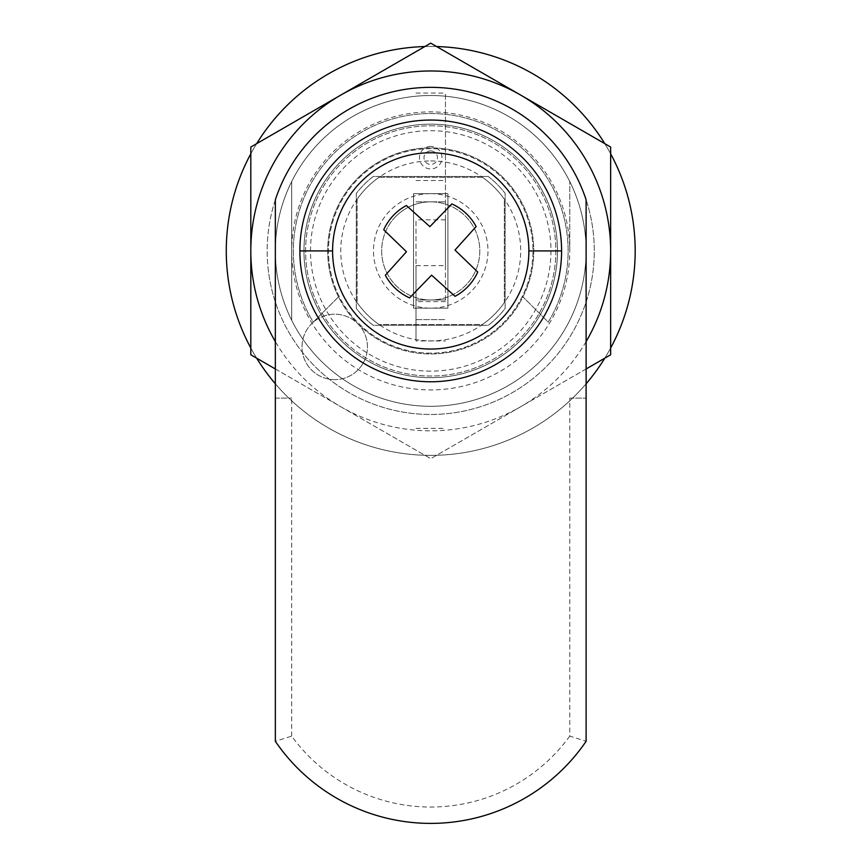 <?xml version="1.0" encoding="UTF-8"?>
<svg xmlns="http://www.w3.org/2000/svg" width="863" height="863" viewBox="0 0 863 863"><rect width="100%" height="100%" fill="white"/><g stroke="black" fill="none" stroke-linecap="round" stroke-linejoin="round"><path stroke-width="0.65" stroke-dasharray="4.32 3.24" d="M275.34 398.123L291.694 398.123L275.34 398.123L275.34 741.295A188.102 188.102 0 0 0 586.117 741.295L586.117 199.838A163.571 163.571 0 0 0 275.34 199.838L275.34 398.123M569.763 398.123L586.117 398.123L569.763 398.123L569.763 736.117L586.117 741.295M334.736 379.623A32.718 32.718 0 0 1 302.018 346.904A32.718 32.718 0 0 1 334.736 314.197A32.718 32.718 0 0 1 367.444 346.904A32.718 32.718 0 0 1 334.736 379.623A32.718 32.718 0 0 1 302.018 346.904A32.718 32.718 0 0 1 334.736 314.197A32.718 32.718 0 0 1 367.444 346.904A32.718 32.718 0 0 1 334.736 379.623M488.231 176.484A94.056 94.056 0 0 1 505.157 193.398L505.157 308.415A94.056 94.056 0 0 1 488.231 325.329L373.226 325.329A94.056 94.056 0 0 1 356.311 308.415L356.311 193.398A94.056 94.056 0 0 1 373.226 176.484L488.231 176.484L373.226 176.484A94.056 94.056 0 0 0 356.311 193.398L356.311 308.415A94.056 94.056 0 0 0 373.226 325.329L488.231 325.329A94.056 94.056 0 0 0 505.157 308.415L505.157 193.398A94.056 94.056 0 0 0 488.231 176.484M569.763 736.117A171.748 171.748 0 0 1 291.694 736.117L275.34 741.295M430.734 406.3A155.394 155.394 0 0 1 275.34 250.906A155.394 155.394 0 0 1 430.734 95.523A155.394 155.394 0 0 1 586.117 250.906A155.394 155.394 0 0 1 430.734 406.3A155.394 155.394 0 0 1 275.34 250.906A155.394 155.394 0 0 1 430.734 95.523A155.394 155.394 0 0 1 586.117 250.906A155.394 155.394 0 0 1 430.734 406.3A155.394 155.394 0 0 1 275.34 250.906A155.394 155.394 0 0 1 430.734 95.523A155.394 155.394 0 0 1 586.117 250.906A155.394 155.394 0 0 1 430.734 406.3M430.734 124.143A126.764 126.764 0 0 1 557.498 250.906A126.764 126.764 0 0 1 430.734 377.67A126.764 126.764 0 0 1 303.959 250.906A126.764 126.764 0 0 1 430.734 124.143A126.764 126.764 0 0 1 557.498 250.906A126.764 126.764 0 0 1 430.734 377.67A126.764 126.764 0 0 1 303.959 250.906A126.764 126.764 0 0 1 430.734 124.143M569.763 250.906L569.763 181.51L569.763 250.906A139.029 139.029 0 0 1 430.734 389.936A139.029 139.029 0 0 1 291.694 250.906L291.694 320.302A155.394 155.394 0 0 0 569.763 320.302A155.394 155.394 0 0 1 291.694 320.302L291.694 181.51A155.394 155.394 0 0 1 569.763 181.51A155.394 155.394 0 0 0 291.694 181.51L291.694 250.906A139.029 139.029 0 0 1 430.734 111.877A139.029 139.029 0 0 1 569.763 250.906M338.501 296.872L313.237 322.136A137.4 137.4 0 0 1 519.796 146.289A137.4 137.4 0 0 1 548.221 322.136L522.956 296.872A103.042 103.042 0 0 1 338.501 296.872L313.237 322.136A137.4 137.4 0 0 1 519.796 146.289A137.4 137.4 0 0 1 548.221 322.136L522.956 296.872A103.042 103.042 0 0 0 430.734 147.864A103.042 103.042 0 0 1 533.776 250.906A103.042 103.042 0 0 1 430.734 353.959A103.042 103.042 0 0 1 327.681 250.906A103.042 103.042 0 0 1 430.734 147.864A103.042 103.042 0 0 0 338.501 296.872M415.847 46.99A204.455 204.455 0 0 1 635.19 250.906A204.455 204.455 0 0 1 430.734 455.373A204.455 204.455 0 0 1 226.268 250.906A204.455 204.455 0 0 1 430.734 46.451A204.455 204.455 0 0 1 635.19 250.906A204.455 204.455 0 0 1 430.734 455.373A204.455 204.455 0 0 1 226.268 250.906A204.455 204.455 0 0 1 430.734 46.451A204.455 204.455 0 0 1 635.19 250.906A204.455 204.455 0 0 1 430.734 455.373A204.455 204.455 0 0 1 226.268 250.906A204.455 204.455 0 0 1 430.734 46.451A204.455 204.455 0 0 1 635.19 250.906A204.455 204.455 0 0 1 275.34 383.787A204.455 204.455 0 0 0 445.61 454.823A204.455 204.455 165.5 0 0 480.475 449.224A204.455 204.455 166.2 0 1 250.022 346.548A204.455 204.455 -97.3 0 1 227.929 276.904A204.455 204.455 0 0 1 611.436 155.264A204.455 204.455 0 0 1 480.475 449.224A204.455 204.455 0 0 0 586.117 383.787M379.008 324.51A89.957 89.957 0 0 1 357.12 302.633A89.957 89.957 0 0 0 379.008 324.51L482.449 324.51A89.957 89.957 0 0 0 504.337 302.633L504.337 199.18A89.957 89.957 0 0 0 482.449 177.303L379.008 177.303A89.957 89.957 0 0 0 357.12 199.18A89.957 89.957 0 0 1 379.008 177.303L482.449 177.303A89.957 89.957 0 0 1 504.337 199.18L504.337 302.633A89.957 89.957 0 0 1 482.449 324.51L379.008 324.51M357.12 199.18L357.12 302.633L357.12 199.18M430.734 201.834A49.072 49.072 0 0 0 381.662 250.906A49.072 49.072 0 0 0 430.734 299.979A49.072 49.072 0 0 0 479.796 250.906A49.072 49.072 0 0 0 430.734 201.834A49.072 49.072 0 0 0 381.662 250.906A49.072 49.072 0 0 0 430.734 299.979A49.072 49.072 0 0 0 479.796 250.906A49.072 49.072 0 0 0 430.734 201.834M430.734 150.928A6.742 6.742 0 0 1 437.476 157.67A6.742 6.742 0 0 1 430.734 164.423A6.742 6.742 0 0 1 423.981 157.67A6.742 6.742 0 0 1 430.734 150.928M413.55 308.156L447.908 308.156L447.908 193.657L413.55 193.657L413.55 308.156L447.908 308.156L447.908 193.657L413.55 193.657L413.55 308.156M430.734 125.782A125.124 125.124 0 0 1 555.858 250.906A125.124 125.124 0 0 1 430.734 376.041A125.124 125.124 0 0 1 305.599 250.906A125.124 125.124 0 0 1 430.734 125.782A125.124 125.124 0 0 1 555.858 250.906A125.124 125.124 0 0 1 430.734 376.041A125.124 125.124 0 0 1 305.599 250.906A125.124 125.124 0 0 1 430.734 125.782M430.734 353.14A102.233 102.233 0 0 1 328.501 250.906A102.233 102.233 0 0 1 430.734 148.684A102.233 102.233 0 0 1 532.956 250.906A102.233 102.233 0 0 1 430.734 353.14A102.233 102.233 0 0 1 328.501 250.906A102.233 102.233 0 0 1 430.734 148.684A102.233 102.233 0 0 1 532.956 250.906A102.233 102.233 0 0 1 430.734 353.14M256.667 358.167A204.455 204.455 0 0 1 250.809 348.026A204.455 204.455 0 0 0 256.667 358.167M250.809 153.797A204.455 204.455 0 0 1 256.667 143.646A204.455 204.455 0 0 0 250.809 153.797M424.866 46.537A204.455 204.455 0 0 1 436.592 46.537M604.78 143.636A204.455 204.455 0 0 1 610.648 153.797M610.648 348.026A204.455 204.455 0 0 1 604.79 358.167M418.825 87.778A163.571 163.571 -101.8 0 1 592.967 230.108A163.571 163.571 0 0 1 470.529 409.558A163.571 163.571 165.9 0 1 442.633 414.046A163.571 163.571 -97.3 0 1 268.49 271.705A163.571 163.571 82.7 0 1 400.065 90.237A163.571 163.571 -101.8 0 1 418.825 87.778M268.49 271.705A163.571 163.571 166.4 0 1 575.297 174.391A163.571 163.571 166.4 0 1 470.518 409.558A163.571 163.571 166.4 0 1 286.16 327.422A163.571 163.571 -97.3 0 1 268.49 271.705M430.734 160.95A89.957 89.957 180 0 1 520.411 243.851A89.957 89.957 -5.8 0 1 430.734 340.874A89.957 89.957 0 0 1 341.047 257.961A89.957 89.957 174.2 0 1 430.734 160.95M333.28 262.492A98.145 98.145 0 0 1 419.148 153.452A98.145 98.145 0 0 1 528.188 239.321A98.145 98.145 0 0 1 442.309 348.361A98.145 98.145 0 0 1 333.28 262.492A98.145 98.145 0 0 1 419.138 153.452A98.145 98.145 0 0 1 528.188 239.321A98.145 98.145 0 0 1 442.32 348.361A98.145 98.145 0 0 1 333.28 262.514M430.734 193.657A57.249 57.249 180 0 1 487.8 246.419A57.249 57.249 -5.8 0 1 430.734 308.156A57.249 57.249 0 0 1 373.657 255.405A57.249 57.249 174.3 0 1 430.734 193.657M349.267 353.312A130.852 130.852 0 0 1 328.318 169.45A130.852 130.852 0 0 1 512.191 148.501A130.852 130.852 0 0 1 430.734 381.759M586.117 368.954L430.734 458.663L250.809 354.79L250.809 147.034L430.734 43.15L610.648 147.023L610.648 354.79L430.734 458.663L275.34 368.954M586.117 341.608A179.925 179.925 0 0 1 275.34 341.608M585.643 263.096A155.394 155.394 0 0 0 442.924 95.998A155.394 155.394 0 0 0 275.815 238.717A155.394 155.394 0 0 0 418.533 405.815A155.394 155.394 0 0 0 585.643 263.096A155.394 155.394 0 0 0 442.924 95.998A155.394 155.394 0 0 0 275.815 238.706A155.394 155.394 0 0 0 418.533 405.815A155.394 155.394 0 0 0 585.643 263.096M455.071 296.322A51.521 51.521 0 0 0 477.724 272.039L454.974 250.065L476.139 226.559A51.521 51.521 0 0 0 451.856 203.916L429.871 226.656L406.387 205.502A51.521 51.521 0 0 0 383.733 229.785L406.473 251.748L385.319 275.254A51.521 51.521 0 0 0 409.601 297.897L431.576 275.146L455.071 296.322M395.675 216.57A49.072 49.072 0 0 0 396.397 285.966A49.072 49.072 0 0 0 465.783 285.243A49.072 49.072 0 0 0 465.06 215.847A49.072 49.072 0 0 0 395.675 216.57A49.072 49.072 88 0 1 425.179 202.158A49.072 49.072 -97.8 0 1 479.774 249.202A49.072 49.072 0 0 1 432.87 299.936A49.072 49.072 -1.7 0 1 390.303 278.727A49.072 49.072 88 0 1 395.675 216.57M349.882 306.548A98.145 98.145 88 0 1 419.623 153.398A98.145 98.145 174.5 0 1 421.327 153.215A98.145 98.145 -8.8 0 1 511.576 195.275A98.145 98.145 -8.8 0 1 445.696 347.897A98.145 98.145 -8.8 0 1 349.882 306.548M445.448 265.631L445.448 93.064L445.448 265.631L416.009 265.631L416.009 299.979L445.448 299.979L416.009 299.979L416.009 340.939L445.448 340.939M416.009 265.631L416.009 340.939M416.009 301.489L416.009 219.828L416.009 301.489M416.009 319.601L445.448 319.601L416.009 319.601M416.009 201.834L445.448 201.834L416.009 201.834M445.448 219.957L445.448 301.619L445.448 219.957M291.694 736.117L291.694 398.123M430.734 371.133A120.227 120.227 0 0 1 310.507 250.906A120.227 120.227 0 0 1 430.734 130.691A120.227 120.227 0 0 1 550.95 250.906A120.227 120.227 0 0 1 430.734 371.133M430.734 146.43A11.241 11.241 0 0 0 419.483 157.67A11.241 11.241 0 0 0 430.734 168.921A11.241 11.241 0 0 0 441.975 157.67A11.241 11.241 0 0 0 430.734 146.43M445.718 347.897A98.145 98.145 0 0 1 430.734 349.051M416.009 180.507L445.448 180.507M416.009 428.382L445.448 428.382M416.009 93.064L445.448 93.064M445.448 301.619L416.009 301.619M445.448 219.828L416.009 219.828"/><path stroke-width="1.29" d="M586.117 199.838L586.117 741.295A188.102 188.102 0 0 1 275.34 741.295L275.34 199.838A163.571 163.571 0 0 1 586.117 199.838M275.34 383.787A204.455 204.455 0 0 1 256.667 358.167A204.455 204.455 0 0 0 275.34 383.787M250.809 348.026A204.455 204.455 0 0 1 250.809 153.797A204.455 204.455 0 0 0 250.809 348.026M415.847 46.99A204.455 204.455 0 0 0 256.667 143.646A204.455 204.455 0 0 1 424.866 46.537M436.592 46.537A204.455 204.455 0 0 1 604.78 143.636M610.648 153.797A204.455 204.455 0 0 1 610.648 348.026M604.79 358.167A204.455 204.455 0 0 1 586.117 383.787M430.734 381.759A130.852 130.852 0 0 1 299.871 250.906A130.852 130.852 180 0 1 423.161 120.27A130.852 130.852 180 0 1 560.713 235.804A130.852 130.852 -25.3 0 1 533.14 332.363A130.852 130.852 0 0 1 299.871 250.906L332.589 250.906A98.145 98.145 0 0 1 430.734 152.773A98.145 98.145 0 0 1 528.868 250.906A98.145 98.145 0 0 1 445.718 347.897A98.145 98.145 0 0 1 333.744 265.89A98.145 98.145 0 0 1 415.761 153.916A98.145 98.145 0 0 1 527.725 235.923A98.145 98.145 0 0 1 445.718 347.897M275.34 368.954L250.809 354.79L250.809 147.034L430.734 43.15L610.648 147.023L610.648 354.79L586.117 368.954M275.34 341.608A179.925 179.925 0 0 1 430.734 70.982A179.925 179.925 0 0 1 586.117 341.608M455.071 296.322A51.521 51.521 0 0 0 477.724 272.039L454.974 250.065L476.139 226.559A51.521 51.521 0 0 0 451.856 203.916L429.871 226.656L406.387 205.502A51.521 51.521 0 0 0 383.733 229.785L406.473 251.748L385.319 275.254A51.521 51.521 0 0 0 409.601 297.897L431.576 275.146L455.071 296.322M430.734 349.051A98.145 98.145 0 0 1 332.589 250.906M528.868 250.906L561.586 250.906A130.852 130.852 -25.3 0 1 533.14 332.363"/></g></svg>
